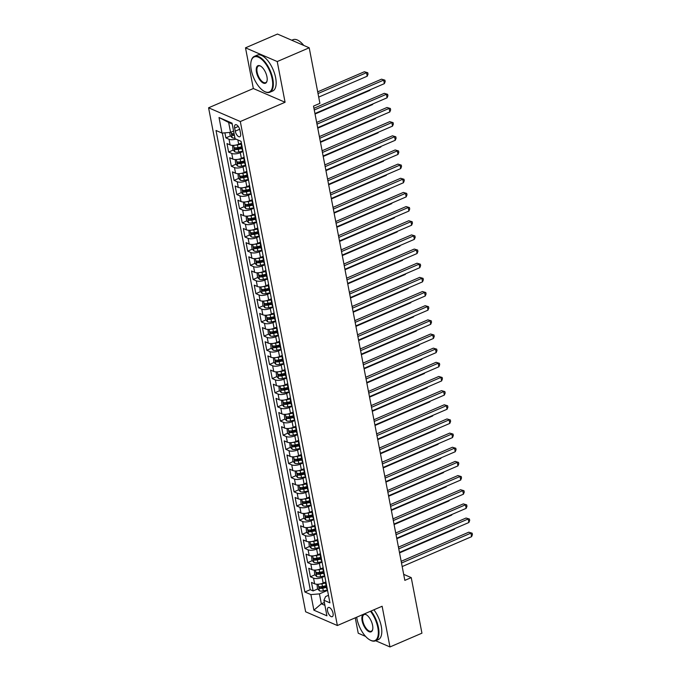 <?xml version="1.0" encoding="UTF-8"?>
<svg xmlns="http://www.w3.org/2000/svg" width="681" height="681" viewBox="0 0 681 681"><rect width="100%" height="100%" fill="white"/><g stroke="black" fill="none" stroke-linecap="round" stroke-linejoin="round"><path stroke-width="1.02" d="M333.043 613.275A5.005 2.281 -113.3 0 0 328.319 607.486A5.005 2.281 -113.3 0 0 327.552 610.9A5.005 2.281 -113.3 0 0 332.277 616.68A5.005 2.281 -113.3 0 0 333.043 613.275M355.269 617.82L358.232 633.211L365.569 636.394M208.582 107.794L305.633 611.785L337.367 625.524L240.308 121.533L208.582 107.794L253.341 88.521L285.075 102.261L277.235 61.554L245.5 47.823L253.341 88.521M245.5 47.823L277.473 34.05L309.208 47.789L277.235 61.554M224.917 132.838L225.896 137.903L230.501 135.919M241.176 143.121L238.656 144.21A6.257 2.426 169.1 0 1 230.11 144.925L226.986 143.572L228.62 152.067L233.225 150.075M236.682 148.594L239.942 147.19M243.9 157.277L241.389 158.367A6.257 2.426 -10.9 0 1 232.842 159.082L229.71 157.728L231.344 166.224L235.949 164.24M239.406 162.75L242.666 161.346M246.624 171.433L244.113 172.523A6.257 2.426 -10.9 0 1 235.566 173.238L232.434 171.884L234.068 180.38L238.682 178.396M242.13 176.907L245.39 175.502M249.357 185.598L246.837 186.679A6.257 2.426 -10.9 0 1 238.29 187.394L235.166 186.041L236.801 194.536L241.406 192.553M244.854 191.063L248.122 189.659M252.081 199.754L249.561 200.835A6.257 2.426 -10.9 0 1 241.023 201.55L237.89 200.197L239.525 208.692L244.13 206.709M247.586 205.219L250.846 203.815M254.805 213.911L252.293 214.992A6.257 2.426 -10.9 0 1 243.747 215.707L240.614 214.353L242.249 222.849L246.854 220.865M250.31 219.376L253.57 217.971M257.529 228.067L255.017 229.148A6.257 2.426 -10.9 0 1 246.471 229.863L243.338 228.51L244.973 237.005L249.586 235.022M253.034 233.532L256.294 232.127M260.261 242.223L257.741 243.304A6.257 2.426 -10.9 0 1 249.195 244.019L246.071 242.666L247.705 251.161L252.31 249.178M255.767 247.688L259.027 246.284M262.985 256.379L260.474 257.461A6.257 2.426 -10.9 0 1 251.927 258.184L248.795 256.822L250.429 265.318L255.035 263.334M258.491 261.844L261.751 260.44M265.709 270.536L263.198 271.617A6.257 2.426 -10.9 0 1 254.651 272.34L251.519 270.978L253.153 279.474L257.758 277.49M261.215 276.009L264.475 274.605M268.433 284.692L265.922 285.773A6.257 2.426 -10.9 0 1 257.375 286.497L254.243 285.143L255.886 293.63L260.491 291.647M263.939 290.166L267.199 288.761M271.166 298.848L268.646 299.929A6.257 2.426 -10.9 0 1 260.099 300.653L256.975 299.3L258.61 307.786L263.215 305.803M266.671 304.322L269.931 302.917M273.89 313.005L271.378 314.094A6.257 2.426 -10.9 0 1 262.832 314.809L259.699 313.456L261.334 321.951L265.939 319.959M269.395 318.478L272.655 317.074M276.614 327.161L274.102 328.251A6.257 2.426 -10.9 0 1 265.556 328.966L262.423 327.612L264.058 336.108L268.663 334.124M272.119 332.634L275.379 331.23M279.338 341.326L276.826 342.407A6.257 2.426 -10.9 0 1 268.28 343.122L265.147 341.768L266.79 350.264L271.396 348.28M274.843 346.791L278.103 345.386M282.07 355.482L279.55 356.563A6.257 2.426 -10.9 0 1 271.004 357.278L267.88 355.925L269.514 364.42L274.12 362.437M277.576 360.947L280.836 359.542M284.794 369.638L282.283 370.719A6.257 2.426 -10.9 0 1 273.736 371.434L270.604 370.081L272.238 378.576L276.844 376.593M280.3 375.103L283.56 373.699M287.518 383.795L285.007 384.876A6.257 2.426 -10.9 0 1 276.46 385.591L273.328 384.237L274.962 392.733L279.576 390.749M283.024 389.26L286.284 387.855M290.251 397.951L287.731 399.032A6.257 2.426 -10.9 0 1 279.184 399.747L276.052 398.394L277.695 406.889L282.3 404.906M285.748 403.416L289.016 402.011M292.975 412.107L290.455 413.188A6.257 2.426 -10.9 0 1 281.908 413.912L278.784 412.55L280.419 421.045L285.024 419.062M288.48 417.572L291.74 416.168M295.699 426.263L293.188 427.345A6.257 2.426 -10.9 0 1 284.641 428.068L281.508 426.706L283.143 435.202L287.748 433.218M291.204 431.737L294.464 430.332M298.423 440.42L295.912 441.501A6.257 2.426 -10.9 0 1 287.365 442.224L284.232 440.871L285.867 449.358L290.481 447.374M293.928 445.893L297.188 444.489M301.155 454.576L298.636 455.657A6.257 2.426 -10.9 0 1 290.089 456.381L286.956 455.027L288.599 463.514L293.205 461.531M296.652 460.05L299.921 458.645M303.879 468.732L301.36 469.822A6.257 2.426 -10.9 0 1 292.813 470.537L289.689 469.183L291.323 477.679L295.929 475.687M299.385 474.206L302.645 472.801M306.603 482.889L304.092 483.978A6.257 2.426 -10.9 0 1 295.545 484.693L292.413 483.34L294.047 491.835L298.653 489.852M302.109 488.362L305.369 486.958M309.327 497.045L306.816 498.134A6.257 2.426 -10.9 0 1 298.269 498.85L295.137 497.496L296.771 505.992L301.385 504.008M304.833 502.518L308.093 501.114M312.06 511.21L309.54 512.291A6.257 2.426 -10.9 0 1 300.993 513.006L297.869 511.652L299.504 520.148L304.109 518.164M307.557 516.675L310.825 515.27M314.784 525.366L312.264 526.447A6.257 2.426 -10.9 0 1 303.726 527.162L300.593 525.809L302.228 534.304L306.833 532.321M310.289 530.831L313.549 529.426M317.508 539.522L314.997 540.603A6.257 2.426 -10.9 0 1 306.45 541.318L303.317 539.965L304.952 548.46L309.557 546.477M313.013 544.987L316.273 543.583M320.232 553.679L317.721 554.76A6.257 2.426 -10.9 0 1 309.174 555.475L306.041 554.121L307.676 562.617L312.29 560.633M315.737 559.144L318.997 557.739M322.964 567.835L320.445 568.916A6.257 2.426 -10.9 0 1 311.898 569.631L308.774 568.277L310.408 576.773L315.014 574.79M318.47 573.3L321.73 571.895M309.208 47.789L319.908 103.35L313.515 106.108L404.837 580.365L411.239 577.616L403.68 574.347M234.647 128.037L235.243 131.152A4.844 2.205 -113.3 0 0 239.823 136.753A4.844 2.205 -113.3 0 0 240.563 133.45L239.959 130.335A4.844 2.205 -113.3 0 0 235.388 124.734A4.844 2.205 -113.3 0 0 234.647 128.037L238.29 126.462M328.48 595.322L325.612 596.556L323.926 600.242L329.927 602.838L241.057 141.325L235.056 138.72L232.051 123.15L219.018 117.507L222.015 133.084L216.013 130.48L304.884 592.002L310.894 594.598L319.44 593.883L321.347 603.792L324.905 605.332M323.926 600.242L326.923 615.82L313.89 610.176L310.894 594.598M324.811 576.237L322.079 577.411A6.257 2.426 169.1 0 1 313.532 578.126L310.408 576.773M325.688 581.991L323.177 583.072L322.079 577.411M322.079 562.08L319.355 563.255A6.257 2.426 169.1 0 1 310.808 563.97L307.676 562.617M319.355 547.924L316.631 549.099A6.257 2.426 169.1 0 1 308.084 549.814L304.952 548.46M316.631 533.768L313.907 534.943A6.257 2.426 169.1 0 1 305.36 535.658L302.228 534.304M313.907 519.612L311.174 520.786A6.257 2.426 169.1 0 1 302.628 521.501L299.504 520.148M311.174 505.455L308.45 506.63A6.257 2.426 169.1 0 1 299.904 507.345L296.771 505.992M308.45 491.299L305.726 492.465A6.257 2.426 169.1 0 1 297.18 493.189L294.047 491.835M305.726 477.143L303.002 478.309A6.257 2.426 169.1 0 1 294.456 479.032L291.323 477.679M302.994 462.978L300.27 464.153A6.257 2.426 169.1 0 1 291.723 464.876L288.599 463.514M300.27 448.822L297.546 449.996A6.257 2.426 169.1 0 1 288.999 450.72L285.867 449.358M297.546 434.665L294.822 435.84A6.257 2.426 169.1 0 1 286.275 436.555L283.143 435.202M294.822 420.509L292.098 421.684A6.257 2.426 169.1 0 1 283.551 422.399L280.419 421.045M292.089 406.353L289.365 407.527A6.257 2.426 169.1 0 1 280.819 408.242L277.695 406.889M289.365 392.196L286.641 393.371A6.257 2.426 169.1 0 1 278.095 394.086L274.962 392.733M286.641 378.04L283.917 379.215A6.257 2.426 169.1 0 1 275.371 379.93L272.238 378.576M283.917 363.884L281.185 365.059A6.257 2.426 169.1 0 1 272.647 365.774L269.514 364.42M281.185 349.728L278.461 350.902A6.257 2.426 169.1 0 1 269.914 351.617L266.79 350.264M278.461 335.571L275.737 336.746A6.257 2.426 169.1 0 1 267.19 337.461L264.058 336.108M275.737 321.415L273.013 322.581A6.257 2.426 169.1 0 1 264.466 323.305L261.334 321.951M273.013 307.25L270.28 308.425A6.257 2.426 169.1 0 1 261.742 309.148L258.61 307.786M270.28 293.094L267.556 294.269A6.257 2.426 169.1 0 1 259.01 294.992L255.886 293.63M267.556 278.938L264.832 280.112A6.257 2.426 169.1 0 1 256.286 280.836L253.153 279.474M264.832 264.781L262.108 265.956A6.257 2.426 169.1 0 1 253.562 266.671L250.429 265.318M262.108 250.625L259.376 251.8A6.257 2.426 169.1 0 1 250.829 252.515L247.705 251.161M259.376 236.469L256.652 237.643A6.257 2.426 169.1 0 1 248.105 238.359L244.973 237.005M256.652 222.312L253.928 223.487A6.257 2.426 169.1 0 1 245.381 224.202L242.249 222.849M253.928 208.156L251.204 209.331A6.257 2.426 169.1 0 1 242.657 210.046L239.525 208.692M251.204 194L248.471 195.175A6.257 2.426 169.1 0 1 239.925 195.89L236.801 194.536M248.471 179.844L245.747 181.018A6.257 2.426 169.1 0 1 237.201 181.733L234.068 180.38M245.747 165.687L243.023 166.854A6.257 2.426 169.1 0 1 234.477 167.577L231.344 166.224M243.023 151.522L240.299 152.697A6.257 2.426 169.1 0 1 231.753 153.421L228.62 152.067M235.958 139.111A6.257 2.426 169.1 0 1 229.02 139.264L225.896 137.903M222.329 133.05L310.255 589.686L313.132 590.929L317.738 588.946M323.177 583.072A6.257 2.426 -10.9 0 1 314.631 583.796L311.498 582.434L313.132 590.929M242.802 150.39A6.257 2.426 169.1 0 1 242.121 149.548L241.031 143.887A6.257 2.426 169.1 0 1 241.346 142.848M241.712 144.73A6.257 2.426 169.1 0 1 241.031 143.887M232.212 123.993L228.654 122.452L230.561 132.361L222.015 133.084M233.574 131.067L230.561 132.361M375.665 640.761L389.966 646.95L421.939 633.177L411.239 577.616M389.966 646.95L382.126 606.252L337.367 625.524M285.075 102.261L240.308 121.533M324.36 602.489L321.347 603.792L313.89 610.176M327.535 590.393L319.44 593.883M321.194 587.456L324.454 586.052M244.436 158.886A6.257 2.426 169.1 0 1 243.755 158.043A6.257 2.426 169.1 0 1 244.079 157.005M243.755 158.043L244.854 163.704A6.257 2.426 -10.9 0 0 245.526 164.547M247.16 173.042A6.257 2.426 169.1 0 1 246.488 172.199A6.257 2.426 169.1 0 1 246.803 171.161M246.488 172.199L247.578 177.86A6.257 2.426 -10.9 0 0 248.259 178.703M249.893 187.198A6.257 2.426 169.1 0 1 249.212 186.356A6.257 2.426 169.1 0 1 249.527 185.317M249.212 186.356L250.302 192.016A6.257 2.426 -10.9 0 0 250.983 192.859M252.617 201.355A6.257 2.426 169.1 0 1 251.936 200.512A6.257 2.426 169.1 0 1 252.251 199.482M251.936 200.512L253.026 206.173A6.257 2.426 -10.9 0 0 253.707 207.015M255.341 215.511A6.257 2.426 169.1 0 1 254.66 214.668A6.257 2.426 169.1 0 1 254.983 213.638M254.66 214.668L255.758 220.329A6.257 2.426 -10.9 0 0 256.431 221.172M258.065 229.667A6.257 2.426 169.1 0 1 257.392 228.825A6.257 2.426 169.1 0 1 257.707 227.794M257.392 228.825L258.482 234.485A6.257 2.426 -10.9 0 0 259.163 235.328M260.797 243.824A6.257 2.426 169.1 0 1 260.116 242.981A6.257 2.426 169.1 0 1 260.431 241.951M260.116 242.981L261.206 248.65A6.257 2.426 -10.9 0 0 261.887 249.493M263.521 257.98A6.257 2.426 169.1 0 1 262.84 257.137A6.257 2.426 169.1 0 1 263.164 256.107M262.84 257.137L263.93 262.806A6.257 2.426 -10.9 0 0 264.611 263.649M266.245 272.136A6.257 2.426 169.1 0 1 265.573 271.302A6.257 2.426 169.1 0 1 265.888 270.263M265.573 271.302L266.663 276.963A6.257 2.426 -10.9 0 0 267.335 277.805M268.978 286.301A6.257 2.426 169.1 0 1 268.297 285.458A6.257 2.426 169.1 0 1 268.612 284.42M268.297 285.458L269.387 291.119A6.257 2.426 -10.9 0 0 270.068 291.962M271.702 300.457A6.257 2.426 169.1 0 1 271.021 299.614A6.257 2.426 169.1 0 1 271.336 298.576M271.021 299.614L272.111 305.275A6.257 2.426 -10.9 0 0 272.792 306.118M274.426 314.613A6.257 2.426 169.1 0 1 273.745 313.771A6.257 2.426 169.1 0 1 274.068 312.732M273.745 313.771L274.835 319.432A6.257 2.426 -10.9 0 0 275.516 320.274M277.15 328.77A6.257 2.426 169.1 0 1 276.477 327.927A6.257 2.426 169.1 0 1 276.792 326.889M276.477 327.927L277.567 333.588A6.257 2.426 -10.9 0 0 278.24 334.431M279.882 342.926A6.257 2.426 169.1 0 1 279.201 342.083A6.257 2.426 169.1 0 1 279.516 341.045M279.201 342.083L280.291 347.744A6.257 2.426 -10.9 0 0 280.972 348.587M282.606 357.082A6.257 2.426 169.1 0 1 281.925 356.24A6.257 2.426 169.1 0 1 282.24 355.21M281.925 356.24L283.015 361.9A6.257 2.426 -10.9 0 0 283.696 362.743M285.33 371.239A6.257 2.426 169.1 0 1 284.649 370.396A6.257 2.426 169.1 0 1 284.973 369.366M284.649 370.396L285.739 376.057A6.257 2.426 -10.9 0 0 286.42 376.899M288.054 385.395A6.257 2.426 169.1 0 1 287.382 384.552A6.257 2.426 169.1 0 1 287.697 383.522M287.382 384.552L288.472 390.213A6.257 2.426 -10.9 0 0 289.144 391.056M290.787 399.551A6.257 2.426 169.1 0 1 290.106 398.708A6.257 2.426 169.1 0 1 290.421 397.678M290.106 398.708L291.196 404.378A6.257 2.426 -10.9 0 0 291.877 405.221M293.511 413.707A6.257 2.426 169.1 0 1 292.83 412.865A6.257 2.426 169.1 0 1 293.145 411.835M292.83 412.865L293.92 418.534A6.257 2.426 -10.9 0 0 294.601 419.377M296.235 427.864A6.257 2.426 169.1 0 1 295.554 427.021A6.257 2.426 169.1 0 1 295.877 425.991M295.554 427.021L296.644 432.69A6.257 2.426 -10.9 0 0 297.325 433.533M298.959 442.029A6.257 2.426 169.1 0 1 298.287 441.186A6.257 2.426 169.1 0 1 298.601 440.147M298.287 441.186L299.376 446.847A6.257 2.426 -10.9 0 0 300.049 447.689M301.692 456.185A6.257 2.426 169.1 0 1 301.011 455.342A6.257 2.426 169.1 0 1 301.325 454.304M301.011 455.342L302.1 461.003A6.257 2.426 -10.9 0 0 302.781 461.846M304.416 470.341A6.257 2.426 169.1 0 1 303.735 469.498A6.257 2.426 169.1 0 1 304.049 468.46M303.735 469.498L304.824 475.159A6.257 2.426 -10.9 0 0 305.505 476.002M307.14 484.497A6.257 2.426 169.1 0 1 306.459 483.655A6.257 2.426 169.1 0 1 306.782 482.616M306.459 483.655L307.557 489.316A6.257 2.426 -10.9 0 0 308.229 490.158M309.864 498.654A6.257 2.426 169.1 0 1 309.191 497.811A6.257 2.426 169.1 0 1 309.506 496.772M309.191 497.811L310.281 503.472A6.257 2.426 -10.9 0 0 310.962 504.315M312.596 512.81A6.257 2.426 169.1 0 1 311.915 511.967A6.257 2.426 169.1 0 1 312.23 510.937M311.915 511.967L313.005 517.628A6.257 2.426 -10.9 0 0 313.686 518.471M315.32 526.966A6.257 2.426 169.1 0 1 314.639 526.124A6.257 2.426 169.1 0 1 314.954 525.094M314.639 526.124L315.729 531.784A6.257 2.426 -10.9 0 0 316.41 532.627M318.044 541.123A6.257 2.426 169.1 0 1 317.363 540.28A6.257 2.426 169.1 0 1 317.686 539.25M317.363 540.28L318.461 545.941A6.257 2.426 -10.9 0 0 319.134 546.783M320.768 555.279A6.257 2.426 169.1 0 1 320.096 554.436A6.257 2.426 169.1 0 1 320.41 553.406M320.096 554.436L321.185 560.105A6.257 2.426 -10.9 0 0 321.866 560.94M323.501 569.435A6.257 2.426 169.1 0 1 322.82 568.592A6.257 2.426 169.1 0 1 323.135 567.562M322.82 568.592L323.909 574.262A6.257 2.426 -10.9 0 0 324.59 575.105M326.225 583.591A6.257 2.426 169.1 0 1 325.544 582.749A6.257 2.426 169.1 0 1 325.867 581.719M310.255 589.686L304.884 592.002M325.544 582.749L326.633 588.418A6.257 2.426 -10.9 0 0 327.314 589.261M228.654 122.452L219.018 117.507M314.264 109.999L383.684 80.103L384.365 83.635L314.945 113.54M313.932 108.288L381.539 79.175L384.91 80.162L385.182 81.584L384.365 83.635M381.539 79.175L384.91 80.162M229.616 132.446L230.229 135.63L232.221 137.783A4.146 1.609 -10.9 0 0 234.919 138.022M318.708 97.102L367.212 76.212L366.531 72.671L364.386 71.743L317.695 91.858M234.077 133.638A4.146 1.609 169.1 0 1 232.17 133.604L232.502 135.306A4.146 1.609 -10.9 0 0 234.4 135.332M364.386 71.743L367.757 72.739L366.531 72.671L318.018 93.561M367.757 72.739L368.029 74.152L367.212 76.212M272.179 78.996A19.077 8.683 -113.3 0 0 261.547 59.23A19.077 8.683 -113.3 0 0 251.153 61.162A19.077 8.683 -113.3 0 0 251.255 69.939A19.077 8.683 -113.3 0 0 264.126 91.288A19.077 8.683 -113.3 0 0 272.179 78.996M251.221 60.924A19.545 8.896 66.7 0 1 251.28 60.669A19.545 8.896 66.7 0 1 254.371 56.353A19.545 8.896 66.7 0 1 272.817 78.945A19.545 8.896 66.7 0 1 269.829 92.258A19.545 8.896 66.7 0 1 264.568 91.535A19.545 8.896 66.7 0 1 264.347 91.407M266.943 76.732A9.543 4.341 66.7 0 1 266.995 81.124A9.543 4.341 66.7 0 1 261.802 82.086A9.543 4.341 66.7 0 1 256.482 72.203A9.543 4.341 66.7 0 1 260.508 66.057A9.543 4.341 66.7 0 1 266.943 76.732M260.738 66.193A9.066 4.129 -113.3 0 0 258.508 65.972A9.066 4.129 -113.3 0 0 257.129 72.152A9.066 4.129 -113.3 0 0 265.684 82.631A9.066 4.129 -113.3 0 0 267.054 80.869M291.774 40.239L292.992 39.719A19.545 8.896 66.7 0 1 303.76 45.431M254.371 56.353L257.18 55.135A19.545 8.896 66.7 0 1 275.635 77.736A19.545 8.896 66.7 0 1 272.647 91.041L269.829 92.258M356.665 617.216A19.077 8.683 -113.3 0 0 356.895 618.527A19.077 8.683 -113.3 0 0 369.766 639.868A19.077 8.683 -113.3 0 0 377.819 627.584A19.077 8.683 -113.3 0 0 370.455 611.274M371.068 611.01A19.545 8.896 66.7 0 1 378.457 627.533A19.545 8.896 66.7 0 1 375.469 640.838A19.545 8.896 66.7 0 1 370.209 640.114A19.545 8.896 66.7 0 1 369.987 639.987M372.584 625.32A9.543 4.341 66.7 0 1 372.635 629.704A9.543 4.341 66.7 0 1 367.442 630.674A9.543 4.341 66.7 0 1 362.122 620.791A9.543 4.341 66.7 0 1 366.148 614.645A9.543 4.341 66.7 0 1 372.584 625.32M366.378 614.781A9.066 4.129 -113.3 0 0 364.156 614.56A9.066 4.129 -113.3 0 0 362.769 620.731A9.066 4.129 -113.3 0 0 371.324 631.219A9.066 4.129 -113.3 0 0 372.694 629.448M373.878 609.801A19.545 8.896 66.7 0 1 381.275 626.316A19.545 8.896 66.7 0 1 378.287 639.629L375.469 640.838M316.988 124.155L386.408 94.259L387.097 97.792L317.669 127.696M316.656 122.444L384.271 93.331L387.634 94.327L387.906 95.74L387.097 97.792M384.271 93.331L387.634 94.327M319.712 138.311L389.14 108.415L389.821 111.948L320.393 141.852M319.389 136.6L386.995 107.487L390.366 108.483L390.639 109.896L389.821 111.948M386.995 107.487L390.366 108.483M322.436 152.467L391.864 122.571L392.545 126.113L323.126 156.009M322.113 150.756L389.719 121.644L393.09 122.64L393.363 124.053L392.545 126.113M389.719 121.644L393.09 122.64M325.169 166.624L394.588 136.728L395.269 140.269L325.85 170.165M324.837 164.913L392.443 135.8L395.814 136.796L396.087 138.209L395.269 140.269M392.443 135.8L395.814 136.796M232.493 145.368L232.953 149.786L234.945 151.94A4.146 1.609 -10.9 0 0 238.801 151.999L242.938 151.114M235.439 145.147A4.146 1.609 -10.9 0 0 237.431 144.925L241.083 144.142M240.274 143.512L241.083 143.342M241.602 146.832L237.95 147.607A4.146 1.609 169.1 0 1 234.902 147.768L235.226 149.462A4.146 1.609 -10.9 0 0 238.282 149.309L241.925 148.535M241.781 147.76L238.027 148.56A2.111 0.817 169.1 0 1 237.065 148.671L235.226 149.462M315.039 114.016L369.945 90.369L369.851 89.892M370.192 89.747L369.945 90.369M235.217 159.524L235.686 163.942L237.669 166.096A4.146 1.609 -10.9 0 0 241.525 166.155L245.671 165.27M238.163 159.303A4.146 1.609 -10.9 0 0 240.163 159.082L243.807 158.298M243.006 157.669L243.807 157.498M244.326 160.988L240.682 161.772A4.146 1.609 169.1 0 1 237.626 161.925L237.95 163.619A4.146 1.609 -10.9 0 0 241.006 163.466L244.658 162.691M244.505 161.916L240.759 162.716A2.111 0.817 169.1 0 1 239.797 162.827L237.95 163.619M317.763 128.173L372.669 104.525L372.575 104.048M372.916 103.904L372.669 104.525M237.95 173.689L238.41 178.099L240.393 180.261A4.146 1.609 -10.9 0 0 244.249 180.312L248.395 179.435M240.887 173.459A4.146 1.609 -10.9 0 0 242.887 173.238L246.539 172.455M245.73 171.825L246.531 171.655M247.05 175.145L243.406 175.928A4.146 1.609 169.1 0 1 240.35 176.081L240.682 177.775A4.146 1.609 -10.9 0 0 243.73 177.622L247.382 176.847M247.229 176.073L243.483 176.873A2.111 0.817 169.1 0 1 242.521 176.983L240.682 177.775M320.487 142.329L375.393 118.681L375.299 118.205M375.64 118.06L375.393 118.681M240.674 187.845L241.134 192.255L243.126 194.417A4.146 1.609 -10.9 0 0 246.973 194.468L251.119 193.591M243.611 187.615A4.146 1.609 -10.9 0 0 245.611 187.394L249.263 186.62M248.454 185.981L249.263 185.811M249.782 189.301L246.13 190.084A4.146 1.609 169.1 0 1 243.074 190.237L243.406 191.931A4.146 1.609 -10.9 0 0 246.462 191.778L250.106 191.003M249.961 190.229L246.207 191.029A2.111 0.817 169.1 0 1 245.245 191.14L243.406 191.931M323.211 156.485L378.117 132.838L378.023 132.361M378.364 132.216L378.117 132.838M327.893 180.78L397.321 150.884L398.002 154.425L328.574 184.321M327.561 179.069L395.176 149.956L398.538 150.952L398.811 152.365L398.002 154.425M395.176 149.956L398.538 150.952M243.398 202.002L243.858 206.411L245.85 208.573A4.146 1.609 -10.9 0 0 249.706 208.624L253.851 207.748M246.343 201.772A4.146 1.609 -10.9 0 0 248.344 201.55L251.987 200.776M251.178 200.137L251.987 199.967M252.506 203.466L248.854 204.24A4.146 1.609 169.1 0 1 245.807 204.394L246.13 206.088A4.146 1.609 -10.9 0 0 249.186 205.934L252.83 205.16M252.685 204.385L248.931 205.185A2.111 0.817 169.1 0 1 247.969 205.296L246.13 206.088M325.944 170.642L380.849 146.994L380.756 146.517M381.096 146.372L380.849 146.994M330.617 194.936L400.045 165.04L400.726 168.582L331.298 198.477M330.294 193.234L397.9 164.112L401.271 165.108L401.543 166.522L400.726 168.582M397.9 164.112L401.271 165.108M246.122 216.158L246.59 220.567L248.574 222.73A4.146 1.609 -10.9 0 0 252.43 222.781L256.575 221.904M249.067 215.928A4.146 1.609 -10.9 0 0 251.068 215.707L254.711 214.932M253.911 214.294L254.711 214.123M255.23 217.622L251.587 218.397A4.146 1.609 169.1 0 1 248.531 218.55L248.854 220.252A4.146 1.609 -10.9 0 0 251.91 220.091L255.562 219.316M255.409 218.541L251.664 219.342A2.111 0.817 169.1 0 1 250.702 219.452L248.854 220.252M328.668 184.798L383.573 161.159L383.48 160.673M383.82 160.529L383.573 161.159M333.349 209.093L402.769 179.197L403.45 182.738L334.03 212.634M333.018 207.39L400.624 178.269L403.995 179.265L404.267 180.678L403.45 182.738M400.624 178.269L403.995 179.265M248.854 230.314L249.314 234.724L251.298 236.886A4.146 1.609 -10.9 0 0 255.154 236.945L259.299 236.06M251.791 230.093A4.146 1.609 -10.9 0 0 253.792 229.863L257.444 229.088M256.635 228.45L257.435 228.28M257.954 231.778L254.311 232.553A4.146 1.609 169.1 0 1 251.255 232.706L251.587 234.409A4.146 1.609 -10.9 0 0 254.634 234.255L258.286 233.472M258.133 232.698L254.388 233.498A2.111 0.817 169.1 0 1 253.426 233.617L251.587 234.409M331.392 198.954L386.297 175.315L386.204 174.83M386.544 174.685L386.297 175.315M336.073 223.257L405.493 193.353L406.174 196.894L336.755 226.79M335.742 221.546L403.348 192.425L406.719 193.421L406.991 194.834L406.174 196.894M403.348 192.425L406.719 193.421M251.578 244.47L252.038 248.88L254.03 251.042A4.146 1.609 -10.9 0 0 257.878 251.102L262.023 250.216M254.524 244.249A4.146 1.609 -10.9 0 0 256.516 244.019L260.168 243.245M259.359 242.606L260.168 242.436M260.687 245.935L257.035 246.709A4.146 1.609 169.1 0 1 253.979 246.862L254.311 248.565A4.146 1.609 -10.9 0 0 257.367 248.412L261.01 247.629M260.866 246.854L257.112 247.654A2.111 0.817 169.1 0 1 256.15 247.773L254.311 248.565M334.116 213.11L389.021 189.471L388.936 188.986M389.268 188.841L389.021 189.471M338.797 237.414L408.225 207.509L408.906 211.05L339.478 240.946M338.466 235.703L406.08 206.581L409.443 207.577L409.715 208.999L408.906 211.05M406.08 206.581L409.443 207.577M254.302 258.627L254.762 263.045L256.754 265.198A4.146 1.609 -10.9 0 0 260.61 265.258L264.756 264.373M257.248 258.405A4.146 1.609 -10.9 0 0 259.248 258.176L262.892 257.401M262.083 256.763L262.892 256.592M263.411 260.091L259.759 260.866A4.146 1.609 169.1 0 1 256.711 261.019L257.035 262.721A4.146 1.609 -10.9 0 0 260.091 262.568L263.734 261.785M263.59 261.019L259.844 261.81A2.111 0.817 169.1 0 1 258.874 261.93L257.035 262.721M336.848 227.275L391.754 203.628L391.66 203.151M392.001 202.998L391.754 203.628M341.521 251.57L410.949 221.665L411.63 225.207L342.202 255.111M341.198 249.859L408.804 220.738L412.175 221.734L412.448 223.155L411.63 225.207M408.804 220.738L412.175 221.734M257.035 272.783L257.495 277.201L259.478 279.355A4.146 1.609 -10.9 0 0 263.334 279.414L267.48 278.529M259.972 272.562A4.146 1.609 -10.9 0 0 261.972 272.332L265.616 271.557M264.815 270.927L265.616 270.749M266.135 274.247L262.491 275.022A4.146 1.609 169.1 0 1 259.435 275.175L259.759 276.878A4.146 1.609 -10.9 0 0 262.815 276.724L266.467 275.95M266.314 275.175L262.568 275.967A2.111 0.817 169.1 0 1 261.606 276.086L259.759 276.878M339.572 241.432L394.478 217.784L394.384 217.307M394.725 217.154L394.478 217.784M344.254 265.726L413.673 235.83L414.354 239.363L344.935 269.267M343.922 264.015L411.528 234.894L414.899 235.89L415.172 237.311L414.354 239.363M411.528 234.894L414.899 235.89M259.759 286.939L260.219 291.357L262.202 293.511A4.146 1.609 -10.9 0 0 266.058 293.571L270.204 292.685M262.696 286.718A4.146 1.609 -10.9 0 0 264.696 286.488L268.348 285.714M267.539 285.084L268.34 284.913M268.867 288.404L265.215 289.178A4.146 1.609 169.1 0 1 262.159 289.331L262.491 291.034A4.146 1.609 -10.9 0 0 265.539 290.881L269.191 290.106M269.038 289.331L265.292 290.123A2.111 0.817 169.1 0 1 264.33 290.242L262.491 291.034M342.296 255.588L397.202 231.94L397.108 231.463M397.449 231.319L397.202 231.94M346.978 279.882L416.397 249.987L417.078 253.519L347.659 283.424M346.646 278.171L414.252 249.059L417.623 250.055L417.896 251.468L417.078 253.519M414.252 249.059L417.623 250.055M262.483 301.096L262.943 305.514L264.935 307.667A4.146 1.609 -10.9 0 0 268.782 307.727L272.928 306.842M265.428 300.874A4.146 1.609 -10.9 0 0 267.42 300.644L271.072 299.87M270.263 299.24L271.072 299.07M271.591 302.56L267.939 303.334A4.146 1.609 169.1 0 1 264.892 303.496L265.215 305.19A4.146 1.609 -10.9 0 0 268.271 305.037L271.915 304.262M271.77 303.488L268.016 304.288A2.111 0.817 169.1 0 1 267.054 304.398L265.215 305.19M345.02 269.744L399.926 246.096L399.841 245.62M400.173 245.475L399.926 246.096M349.702 294.039L419.13 264.143L419.811 267.676L350.383 297.58M349.37 292.328L416.985 263.215L420.347 264.211L420.62 265.624L419.811 267.676M416.985 263.215L420.347 264.211M265.207 315.252L265.667 319.67L267.659 321.824A4.146 1.609 -10.9 0 0 271.515 321.883L275.66 320.998M268.152 315.031A4.146 1.609 -10.9 0 0 270.153 314.809L273.796 314.026M272.987 313.396L273.796 313.226M274.315 316.716L270.663 317.499A4.146 1.609 169.1 0 1 267.616 317.652L267.939 319.346A4.146 1.609 -10.9 0 0 270.995 319.193L274.639 318.419M274.494 317.644L270.749 318.444A2.111 0.817 169.1 0 1 269.778 318.555L267.939 319.346M347.753 283.9L402.658 260.253L402.565 259.776M402.905 259.631L402.658 260.253M352.426 308.195L421.854 278.299L422.535 281.84L353.107 311.736M352.103 306.484L419.709 277.371L423.08 278.367L423.352 279.78L422.535 281.84M419.709 277.371L423.08 278.367M267.939 329.408L268.399 333.826L270.383 335.988A4.146 1.609 -10.9 0 0 274.239 336.039L278.384 335.163M270.876 329.187A4.146 1.609 -10.9 0 0 272.877 328.966L276.52 328.182M275.72 327.552L276.52 327.382M277.039 330.872L273.396 331.656A4.146 1.609 169.1 0 1 270.34 331.809L270.663 333.503A4.146 1.609 -10.9 0 0 273.719 333.349L277.371 332.575M277.218 331.8L273.473 332.6A2.111 0.817 169.1 0 1 272.511 332.711L270.663 333.503M350.477 298.057L405.382 274.409L405.289 273.932M405.629 273.788L405.382 274.409M355.159 322.351L424.578 292.455L425.259 295.997L355.84 325.893M354.827 320.64L422.433 291.528L425.804 292.524L426.076 293.937L425.259 295.997M422.433 291.528L425.804 292.524M270.663 343.573L271.123 347.982L273.107 350.145A4.146 1.609 -10.9 0 0 276.963 350.196L281.108 349.319M273.6 343.343A4.146 1.609 -10.9 0 0 275.601 343.122L279.253 342.339M278.444 341.709L279.244 341.539M279.772 345.029L276.12 345.812A4.146 1.609 169.1 0 1 273.064 345.965L273.396 347.659A4.146 1.609 -10.9 0 0 276.443 347.506L280.095 346.731M279.942 345.957L276.197 346.757A2.111 0.817 169.1 0 1 275.235 346.867L273.396 347.659M353.201 312.213L408.106 288.565L408.013 288.089M408.353 287.944L408.106 288.565M357.883 336.508L427.302 306.612L427.983 310.153L358.564 340.049M357.551 334.797L425.165 305.684L428.528 306.68L428.8 308.093L427.983 310.153M425.165 305.684L428.528 306.68M273.387 357.729L273.847 362.139L275.839 364.301A4.146 1.609 -10.9 0 0 279.695 364.352L283.832 363.475M276.333 357.499A4.146 1.609 -10.9 0 0 278.325 357.278L281.977 356.503M281.168 355.865L281.977 355.695M282.496 359.193L278.844 359.968A4.146 1.609 169.1 0 1 275.796 360.121L276.12 361.815A4.146 1.609 -10.9 0 0 279.176 361.662L282.819 360.887M282.675 360.113L278.921 360.913A2.111 0.817 169.1 0 1 277.959 361.024L276.12 361.815M355.925 326.369L410.83 302.722L410.745 302.245M411.086 302.1L410.83 302.722M360.607 350.664L430.034 320.768L430.715 324.309L361.288 354.205M360.275 348.953L427.889 319.84L431.252 320.836L431.524 322.249L430.715 324.309M427.889 319.84L431.252 320.836M276.111 371.886L276.571 376.295L278.563 378.457A4.146 1.609 -10.9 0 0 282.419 378.508L286.565 377.632M279.057 371.656A4.146 1.609 -10.9 0 0 281.057 371.434L284.701 370.66M283.9 370.021L284.701 369.851M285.22 373.35L281.568 374.124A4.146 1.609 169.1 0 1 278.52 374.278L278.844 375.98A4.146 1.609 -10.9 0 0 281.9 375.818L285.552 375.044M285.399 374.269L281.653 375.069A2.111 0.817 169.1 0 1 280.683 375.18L278.844 375.98M358.657 340.526L413.563 316.878L413.469 316.401M413.81 316.256L413.563 316.878M363.331 364.82L432.758 334.924L433.439 338.466L364.012 368.361M363.007 363.118L430.613 333.996L433.984 334.992L434.257 336.405L433.439 338.466M430.613 333.996L433.984 334.992M278.844 386.042L279.304 390.451L281.287 392.614A4.146 1.609 -10.9 0 0 285.143 392.673L289.289 391.788M281.781 385.812A4.146 1.609 -10.9 0 0 283.781 385.591L287.425 384.816M286.624 384.178L287.425 384.007M287.944 387.506L284.3 388.281A4.146 1.609 169.1 0 1 281.244 388.434L281.568 390.136A4.146 1.609 -10.9 0 0 284.624 389.983L288.276 389.2M288.123 388.425L284.377 389.226A2.111 0.817 169.1 0 1 283.415 389.345L281.568 390.136M361.381 354.682L416.287 331.043L416.193 330.557M416.534 330.413L416.287 331.043M366.063 378.985L435.482 349.081L436.163 352.622L366.744 382.518M365.731 377.274L433.337 348.153L436.708 349.149L436.981 350.562L436.163 352.622M433.337 348.153L436.708 349.149M281.568 400.198L282.028 404.608L284.02 406.77A4.146 1.609 -10.9 0 0 287.867 406.829L292.013 405.944M284.505 399.977A4.146 1.609 -10.9 0 0 286.505 399.747L290.157 398.972M289.348 398.334L290.149 398.164M290.676 401.662L287.024 402.437A4.146 1.609 169.1 0 1 283.968 402.59L284.3 404.293A4.146 1.609 -10.9 0 0 287.348 404.139L291 403.356M290.855 402.582L287.101 403.382A2.111 0.817 169.1 0 1 286.139 403.501L284.3 404.293M364.105 368.838L419.011 345.199L418.917 344.714M419.258 344.569L419.011 345.199M368.787 393.141L438.206 363.237L438.887 366.778L369.468 396.674M368.455 391.43L436.07 362.309L439.432 363.305L439.705 364.727L438.887 366.778M436.07 362.309L439.432 363.305M284.292 414.354L284.752 418.772L286.744 420.926A4.146 1.609 -10.9 0 0 290.6 420.986L294.737 420.1M287.237 414.133A4.146 1.609 -10.9 0 0 289.229 413.903L292.881 413.129M292.072 412.49L292.881 412.32M293.4 415.819L289.748 416.593A4.146 1.609 169.1 0 1 286.701 416.746L287.024 418.449A4.146 1.609 -10.9 0 0 290.08 418.296L293.724 417.513M293.579 416.746L289.825 417.538A2.111 0.817 169.1 0 1 288.863 417.657L287.024 418.449M366.838 383.003L421.735 359.355L421.65 358.878M421.99 358.725L421.735 359.355M371.511 407.298L440.939 377.393L441.62 380.934L372.192 410.83M371.179 405.587L438.794 376.465L442.156 377.461L442.429 378.883L441.62 380.934M438.794 376.465L442.156 377.461M287.016 428.511L287.476 432.929L289.468 435.082A4.146 1.609 -10.9 0 0 293.324 435.142L297.469 434.257M289.961 428.289A4.146 1.609 -10.9 0 0 291.962 428.06L295.605 427.285M294.805 426.646L295.605 426.476M296.124 429.975L292.481 430.75A4.146 1.609 169.1 0 1 289.425 430.903L289.748 432.605A4.146 1.609 -10.9 0 0 292.804 432.452L296.456 431.677M296.303 430.903L292.558 431.694A2.111 0.817 169.1 0 1 291.587 431.814L289.748 432.605M369.562 397.159L424.467 373.511L424.374 373.035M424.714 372.882L424.467 373.511M374.235 421.454L443.663 391.549L444.344 395.091L374.916 424.995M373.912 419.743L441.518 390.622L444.889 391.618L445.161 393.039L444.344 395.091M441.518 390.622L444.889 391.618M289.748 442.667L290.208 447.085L292.192 449.239A4.146 1.609 -10.9 0 0 296.048 449.298L300.193 448.413M292.685 442.446A4.146 1.609 -10.9 0 0 294.686 442.216L298.338 441.441M297.529 440.811L298.329 440.633M298.848 444.131L295.205 444.906A4.146 1.609 169.1 0 1 292.149 445.059L292.481 446.762A4.146 1.609 -10.9 0 0 295.528 446.608L299.18 445.834M299.027 445.059L295.282 445.851A2.111 0.817 169.1 0 1 294.32 445.97L292.481 446.762M372.286 411.315L427.191 387.668L427.098 387.191M427.438 387.046L427.191 387.668M376.968 435.61L446.387 405.714L447.068 409.247L377.649 439.151M376.636 433.899L444.242 404.786L447.613 405.774L447.885 407.195L447.068 409.247M444.242 404.786L447.613 405.774M292.472 456.823L292.932 461.241L294.924 463.395A4.146 1.609 -10.9 0 0 298.772 463.455L302.917 462.569M295.409 456.602A4.146 1.609 -10.9 0 0 297.41 456.372L301.062 455.598M300.253 454.968L301.053 454.797M301.581 458.287L297.929 459.062A4.146 1.609 169.1 0 1 294.873 459.215L295.205 460.918A4.146 1.609 -10.9 0 0 298.252 460.765L301.904 459.99M301.76 459.215L298.006 460.015A2.111 0.817 169.1 0 1 297.044 460.126L295.205 460.918M375.01 425.472L429.915 401.824L429.822 401.347M430.162 401.203L429.915 401.824M379.692 449.766L449.111 419.871L449.8 423.403L380.373 453.308M379.36 448.055L446.974 418.943L450.337 419.939L450.609 421.352L449.8 423.403M446.974 418.943L450.337 419.939M295.196 470.98L295.656 475.398L297.648 477.551A4.146 1.609 -10.9 0 0 301.504 477.611L305.641 476.726M298.142 470.758A4.146 1.609 -10.9 0 0 300.134 470.537L303.786 469.754M302.977 469.124L303.786 468.954M304.305 472.444L300.653 473.227A4.146 1.609 169.1 0 1 297.606 473.38L297.929 475.074A4.146 1.609 -10.9 0 0 300.985 474.921L304.628 474.146M304.484 473.372L300.73 474.172A2.111 0.817 169.1 0 1 299.768 474.282L297.929 475.074M377.742 439.628L432.648 415.98L432.554 415.504M432.895 415.359L432.648 415.98M382.416 463.923L451.843 434.027L452.524 437.568L383.097 467.464M382.092 462.212L449.698 433.099L453.061 434.095L453.342 435.508L452.524 437.568M449.698 433.099L453.061 434.095M297.92 485.136L298.389 489.554L300.372 491.708A4.146 1.609 -10.9 0 0 304.228 491.767L308.374 490.882M300.866 484.915A4.146 1.609 -10.9 0 0 302.866 484.693L306.51 483.91M305.709 483.28L306.51 483.11M307.029 486.6L303.385 487.383A4.146 1.609 169.1 0 1 300.33 487.536L300.653 489.23A4.146 1.609 -10.9 0 0 303.709 489.077L307.361 488.303M307.208 487.528L303.462 488.328A2.111 0.817 169.1 0 1 302.492 488.439L300.653 489.23M380.466 453.784L435.372 430.137L435.278 429.66M435.619 429.515L435.372 430.137M385.14 478.079L454.567 448.183L455.248 451.724L385.829 481.62M384.816 476.368L452.422 447.255L455.793 448.251L456.066 449.664L455.248 451.724M452.422 447.255L455.793 448.251M300.653 499.301L301.113 503.71L303.096 505.872A4.146 1.609 -10.9 0 0 306.952 505.923L311.098 505.047M303.59 499.071A4.146 1.609 -10.9 0 0 305.59 498.85L309.242 498.066M308.433 497.436L309.234 497.266M309.753 500.756L306.11 501.539A4.146 1.609 169.1 0 1 303.054 501.693L303.385 503.387A4.146 1.609 -10.9 0 0 306.433 503.233L310.085 502.459M309.932 501.684L306.186 502.484A2.111 0.817 169.1 0 1 305.224 502.595L303.385 503.387M383.19 467.941L438.096 444.293L438.002 443.816M438.343 443.672L438.096 444.293M387.872 492.235L457.291 462.339L457.972 465.881L388.553 495.777M387.54 490.524L455.146 461.412L458.517 462.408L458.79 463.821L457.972 465.881M455.146 461.412L458.517 462.408M303.377 513.457L303.837 517.866L305.829 520.029A4.146 1.609 -10.9 0 0 309.676 520.08L313.822 519.203M306.314 513.227A4.146 1.609 -10.9 0 0 308.314 513.006L311.966 512.231M311.157 511.593L311.966 511.422M312.485 514.921L308.834 515.696A4.146 1.609 169.1 0 1 305.778 515.849L306.11 517.543A4.146 1.609 -10.9 0 0 309.165 517.39L312.809 516.615M312.664 515.84L308.91 516.641A2.111 0.817 169.1 0 1 307.948 516.751L306.11 517.543M385.914 482.097L440.82 458.449L440.726 457.972M441.067 457.828L440.82 458.449M390.596 506.392L460.024 476.496L460.705 480.037L391.277 509.933M390.264 504.681L457.879 475.568L461.241 476.564L461.514 477.977L460.705 480.037M457.879 475.568L461.241 476.564M306.101 527.613L306.561 532.023L308.553 534.185A4.146 1.609 -10.9 0 0 312.409 534.236L316.546 533.359M309.046 527.383A4.146 1.609 -10.9 0 0 311.047 527.162L314.69 526.387M313.881 525.749L314.69 525.579M315.209 529.077L311.558 529.852A4.146 1.609 169.1 0 1 308.51 530.005L308.834 531.708A4.146 1.609 -10.9 0 0 311.889 531.546L315.533 530.771M315.388 529.997L311.634 530.797A2.111 0.817 169.1 0 1 310.672 530.908L308.834 531.708M388.647 496.253L443.552 472.605L443.459 472.129M443.799 471.984L443.552 472.605M393.32 520.548L462.748 490.652L463.429 494.193L394.001 524.089M392.997 518.845L460.603 489.724L463.974 490.72L464.246 492.133L463.429 494.193M460.603 489.724L463.974 490.72M308.825 541.77L309.293 546.179L311.277 548.341A4.146 1.609 -10.9 0 0 315.133 548.392L319.278 547.515M311.77 541.54A4.146 1.609 -10.9 0 0 313.771 541.318L317.414 540.544M316.614 539.905L317.414 539.735M317.933 543.234L314.29 544.008A4.146 1.609 169.1 0 1 311.234 544.162L311.558 545.864A4.146 1.609 -10.9 0 0 314.613 545.711L318.265 544.928M318.112 544.153L314.367 544.953A2.111 0.817 169.1 0 1 313.405 545.064L311.558 545.864M391.371 510.409L446.276 486.77L446.183 486.285M446.523 486.14L446.276 486.77M396.053 534.704L465.472 504.808L466.153 508.349L396.734 538.245M395.721 533.002L463.327 503.88L466.698 504.876L466.97 506.289L466.153 508.349M463.327 503.88L466.698 504.876M311.558 555.926L312.017 560.335L314.001 562.497A4.146 1.609 -10.9 0 0 317.857 562.557L322.002 561.672M314.494 555.705A4.146 1.609 -10.9 0 0 316.495 555.475L320.147 554.7M319.338 554.062L320.138 553.891M320.657 557.39L317.014 558.165A4.146 1.609 169.1 0 1 313.958 558.318L314.29 560.02A4.146 1.609 -10.9 0 0 317.337 559.867L320.989 559.084M320.836 558.309L317.091 559.11A2.111 0.817 169.1 0 1 316.129 559.229L314.29 560.02M394.095 524.566L449 500.927L448.907 500.441M449.247 500.297L449 500.927M398.777 548.869L468.196 518.965L468.877 522.506L399.458 552.402M398.445 547.158L466.051 518.037L469.422 519.033L469.694 520.446L468.877 522.506M466.051 518.037L469.422 519.033M314.281 570.082L314.741 574.492L316.733 576.654A4.146 1.609 -10.9 0 0 320.581 576.713L324.726 575.828M317.227 569.861A4.146 1.609 -10.9 0 0 319.219 569.631L322.871 568.856M322.062 568.218L322.871 568.048M323.39 571.546L319.738 572.321A4.146 1.609 169.1 0 1 316.682 572.474L317.014 574.177A4.146 1.609 -10.9 0 0 320.07 574.023L323.713 573.24M323.569 572.466L319.815 573.266A2.111 0.817 169.1 0 1 318.853 573.385L317.014 574.177M396.819 538.722L451.724 515.083L451.639 514.598M451.971 514.453L451.724 515.083M401.501 563.025L470.929 533.121L471.61 536.662L402.182 566.558M401.169 561.314L468.783 532.193L472.146 533.189L472.418 534.611L471.61 536.662M468.783 532.193L472.146 533.189M317.005 584.238L317.465 588.656L319.457 590.81A4.146 1.609 -10.9 0 0 323.313 590.87L327.459 589.984M319.951 584.017A4.146 1.609 -10.9 0 0 321.951 583.787L325.595 583.013M324.786 582.374L325.595 582.204M326.114 585.703L322.462 586.477A4.146 1.609 169.1 0 1 319.415 586.63L319.738 588.333A4.146 1.609 -10.9 0 0 322.794 588.18L326.437 587.405M326.293 586.63L322.547 587.422A2.111 0.817 169.1 0 1 321.577 587.541L319.738 588.333M399.551 552.887L454.457 529.239L454.363 528.762M454.704 528.609L454.457 529.239M320.445 568.916L319.355 563.255M317.721 554.76L316.631 549.099M314.997 540.603L313.907 534.943M312.264 526.447L311.174 520.786M309.54 512.291L308.45 506.63M306.816 498.134L305.726 492.465M304.092 483.978L303.002 478.309M301.36 469.822L300.27 464.153M298.636 455.657L297.546 449.996M295.912 441.501L294.822 435.84M293.188 427.345L292.098 421.684M290.455 413.188L289.365 407.527M287.731 399.032L286.641 393.371M285.007 384.876L283.917 379.215M282.283 370.719L281.185 365.059M279.55 356.563L278.461 350.902M276.826 342.407L275.737 336.746M274.102 328.251L273.013 322.581M271.378 314.094L270.28 308.425M268.646 299.929L267.556 294.269M265.922 285.773L264.832 280.112M263.198 271.617L262.108 265.956M260.474 257.461L259.376 251.8M257.741 243.304L256.652 237.643M255.017 229.148L253.928 223.487M252.293 214.992L251.204 209.331M249.561 200.835L248.471 195.175M246.837 186.679L245.747 181.018M244.113 172.523L243.023 166.854M241.389 158.367L240.299 152.697M238.656 144.21L237.839 139.928M230.11 144.925L229.02 139.264M314.631 583.796L313.532 578.126M311.898 569.631L310.808 563.97M309.174 555.475L308.084 549.814M306.45 541.318L305.36 535.658M303.726 527.162L302.628 521.501M300.993 513.006L299.904 507.345M298.269 498.85L297.18 493.189M295.545 484.693L294.456 479.032M292.813 470.537L291.723 464.876M290.089 456.381L288.999 450.72M287.365 442.224L286.275 436.555M284.641 428.068L283.551 422.399M281.908 413.912L280.819 408.242M279.184 399.747L278.095 394.086M276.46 385.591L275.371 379.93M273.736 371.434L272.647 365.774M271.004 357.278L269.914 351.617M268.28 343.122L267.19 337.461M265.556 328.966L264.466 323.305M262.832 314.809L261.742 309.148M260.099 300.653L259.01 294.992M257.375 286.497L256.286 280.836M254.651 272.34L253.562 266.671M251.927 258.184L250.829 252.515M249.195 244.019L248.105 238.359M246.471 229.863L245.381 224.202M243.747 215.707L242.657 210.046M241.023 201.55L239.925 195.89M238.29 187.394L237.201 181.733M235.566 173.238L234.477 167.577M232.842 159.082L231.753 153.421M239.678 129.245L235.243 131.152M231.089 132.14L232.17 137.732M234.247 134.557L232.502 135.306M233.634 145.359L234.894 151.889M238.282 149.309L238.801 151.999M237.431 144.925L237.95 147.607M236.358 159.516L237.618 166.045M241.006 163.466L241.525 166.155M240.163 159.082L240.682 161.772M239.091 173.672L240.342 180.201M243.73 177.622L244.249 180.312M242.887 173.238L243.406 175.928M241.815 187.828L243.074 194.357M246.462 191.778L246.973 194.468M245.611 187.394L246.13 190.084M244.539 201.985L245.798 208.514M249.186 205.934L249.706 208.624M248.344 201.55L248.854 204.24M247.263 216.141L248.522 222.678M251.91 220.091L252.43 222.781M251.068 215.707L251.587 218.397M249.995 230.297L251.255 236.835M254.634 234.255L255.154 236.945M253.792 229.863L254.311 232.553M252.719 244.453L253.979 250.991M257.367 248.412L257.878 251.102M256.516 244.019L257.035 246.709M255.443 258.61L256.703 265.147M260.091 262.568L260.61 265.258M259.248 258.176L259.759 260.866M258.176 272.775L259.427 279.304M262.815 276.724L263.334 279.414M261.972 272.332L262.491 275.022M260.9 286.931L262.159 293.46M265.539 290.881L266.058 293.571M264.696 286.488L265.215 289.178M263.624 301.087L264.883 307.616M268.271 305.037L268.782 307.727M267.42 300.644L267.939 303.334M266.348 315.243L267.607 321.772M270.995 319.193L271.515 321.883M270.153 314.809L270.663 317.499M269.08 329.4L270.331 335.929M273.719 333.349L274.239 336.039M272.877 328.966L273.396 331.656M271.804 343.556L273.064 350.085M276.443 347.506L276.963 350.196M275.601 343.122L276.12 345.812M274.528 357.712L275.788 364.241M279.176 361.662L279.695 364.352M278.325 357.278L278.844 359.968M277.252 371.869L278.512 378.398M281.9 375.818L282.419 378.508M281.057 371.434L281.568 374.124M279.985 386.025L281.236 392.562M284.624 389.983L285.143 392.673M283.781 385.591L284.3 388.281M282.709 400.181L283.968 406.719M287.348 404.139L287.867 406.829M286.505 399.747L287.024 402.437M285.433 414.337L286.692 420.875M290.08 418.296L290.6 420.986M289.229 413.903L289.748 416.593M288.157 428.494L289.416 435.031M292.804 432.452L293.324 435.142M291.962 428.06L292.481 430.75M290.889 442.659L292.14 449.188M295.528 446.608L296.048 449.298M294.686 442.216L295.205 444.906M293.613 456.815L294.873 463.344M298.252 460.765L298.772 463.455M297.41 456.372L297.929 459.062M296.337 470.971L297.597 477.5M300.985 474.921L301.504 477.611M300.134 470.537L300.653 473.227M299.061 485.127L300.321 491.656M303.709 489.077L304.228 491.767M302.866 484.693L303.385 487.383M301.794 499.284L303.045 505.813M306.433 503.233L306.952 505.923M305.59 498.85L306.11 501.539M304.518 513.44L305.778 519.969M309.165 517.39L309.676 520.08M308.314 513.006L308.834 515.696M307.242 527.596L308.502 534.125M311.889 531.546L312.409 534.236M311.047 527.162L311.558 529.852M309.966 541.753L311.226 548.29M314.613 545.711L315.133 548.392M313.771 541.318L314.29 544.008M312.698 555.909L313.95 562.446M317.337 559.867L317.857 562.557M316.495 555.475L317.014 558.165M315.422 570.065L316.682 576.603M320.07 574.023L320.581 576.713M319.219 569.631L319.738 572.321M318.146 584.221L319.406 590.759M322.794 588.18L323.313 590.87M321.951 583.787L322.462 586.477M251.153 61.162L251.28 60.669M264.126 91.288L264.568 91.535M369.766 639.868L370.209 640.114"/></g></svg>
